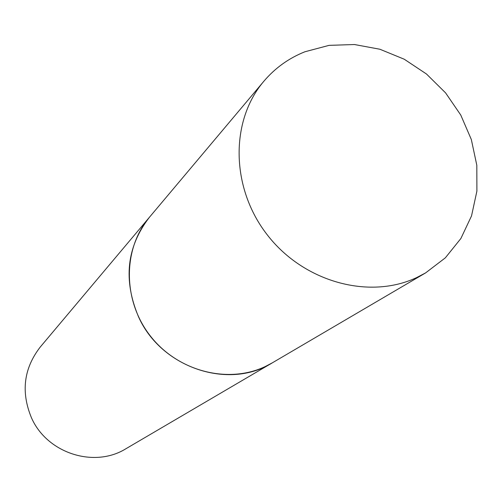 <?xml version="1.0" encoding="UTF-8"?>
<svg xmlns="http://www.w3.org/2000/svg" width="502" height="502" viewBox="0 0 502 502"><rect width="100%" height="100%" fill="white"/><g stroke="black" fill="none" stroke-linecap="round" stroke-linejoin="round"><path stroke-width="0.75" d="M425.596 272.906L126.015 448.681C94.37 468.46 47.006 453.35 31.463 417.789C20.802 391.999 23.726 368.418 40.242 347.045L149.445 217.247C122.683 248.685 122.513 300.246 150.104 335.662C177.482 371.248 227.751 384.319 265.232 366.56L272.322 362.839C228.717 390.261 161.362 367.891 138.596 316.969C123.009 280.066 126.623 246.821 149.445 217.247L263.851 81.261C229.966 120.976 230.7 188.055 267.315 234.911C303.635 281.986 369.064 299.976 416.61 277.606L425.596 272.906L445.349 257.827L460.88 238.506L471.535 215.898L476.9 191.099L476.812 165.258L471.334 139.531L460.767 115.052L445.588 92.889L426.474 74.001L404.254 59.23L379.901 49.246L354.462 44.527L329.08 45.356L304.915 51.769C288.813 58.182 275.127 68.008 263.851 81.261"/></g></svg>
